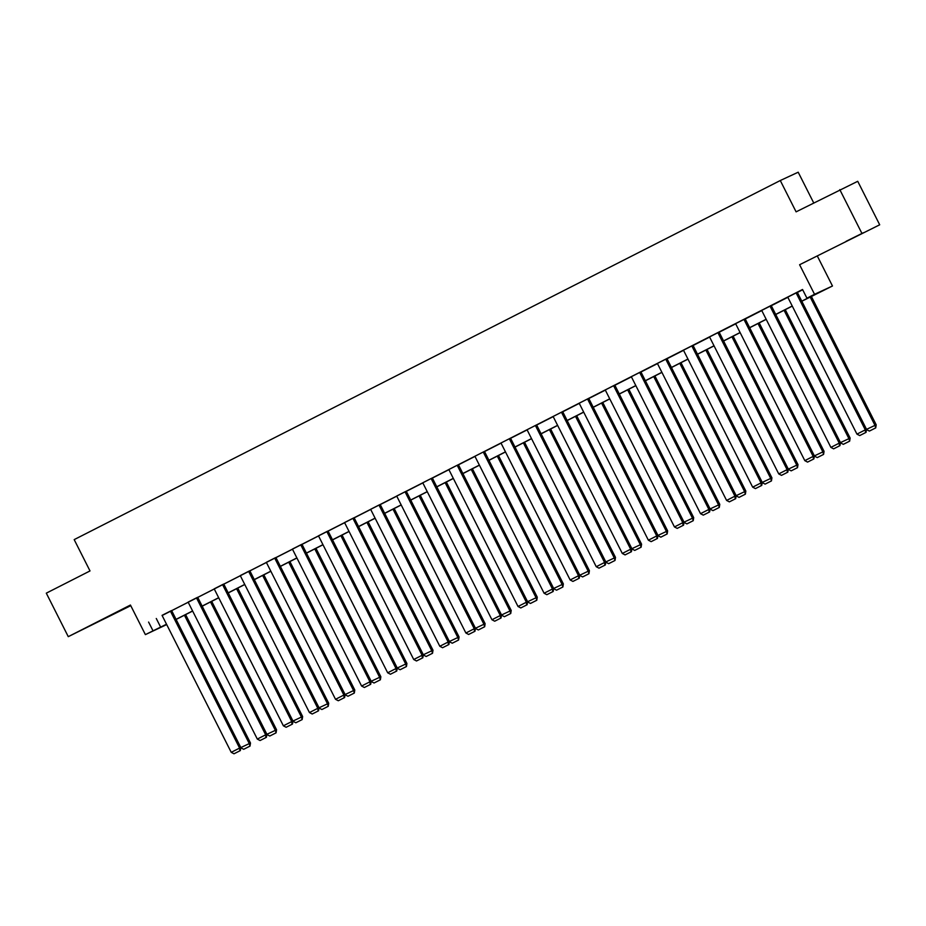 <?xml version="1.0" encoding="UTF-8"?>
<svg xmlns="http://www.w3.org/2000/svg" width="926" height="926" viewBox="0 0 926 926"><rect width="100%" height="100%" fill="white"/><g stroke="black" fill="none" stroke-linecap="round" stroke-linejoin="round"><path stroke-width="1.39" d="M94.348 623.626L111.699 615.014L94.348 623.626M846.063 241.339L863.414 232.727L846.063 241.339M166.703 624.575L145.382 634.623L130.439 605.037L68.269 636.66L46.3 593.161L90.007 570.937L74.184 539.615L780.282 180.524L796.094 211.846L857.731 181.299L879.7 224.798L799.601 264.732L814.544 294.306L832.474 285.995L801.823 301.239M839.801 189.622L861.77 233.12M68.269 636.66L130.763 605.673M799.601 264.732L879.7 224.798M817.531 256.421L832.474 285.995M813.699 202.887L798.2 172.213L780.282 180.524M197.689 597.293L196.474 597.86L265.669 734.827L266.873 734.26L197.689 597.293M260.067 740.534L266.399 737.327L260.067 740.534L257.312 739.075L188.117 602.108L196.474 597.86M249.835 570.775L248.619 571.342L317.803 708.309L319.019 707.742L249.835 570.775M312.212 714.015L318.544 710.809L312.212 714.015L309.446 712.557L240.262 575.59L248.619 571.342M301.969 544.256L300.765 544.824L369.949 681.791L371.164 681.223L301.969 544.256M364.358 687.497L370.689 684.302L364.358 687.497L361.591 686.039L292.408 549.072L300.765 544.824M354.114 517.738L352.91 518.305L422.094 655.272L423.309 654.717L354.114 517.738M416.492 660.979L422.835 657.784L416.492 660.979L413.737 659.52L344.553 522.553L352.91 518.305M406.259 491.22L405.044 491.787L474.239 628.754L475.443 628.198L406.259 491.22M468.637 634.46L474.969 631.266L468.637 634.46L465.882 633.002L396.687 496.035L405.044 491.787M458.405 464.713L457.189 465.269L526.373 602.236L527.588 601.68L458.405 464.713M520.782 607.942L527.114 604.747L520.782 607.942L518.016 606.484L448.832 469.517L457.189 465.269M510.539 438.195L509.335 438.75L578.519 575.717L579.734 575.162L510.539 438.195M572.928 581.424L579.259 578.229L572.928 581.424L570.161 579.965L500.978 442.998L509.335 438.75M562.684 411.676L561.469 412.232L630.664 549.199L631.868 548.643L562.684 411.676M625.062 554.905L631.405 551.711L625.062 554.905L622.307 553.459L553.123 416.48L561.469 412.232M614.829 385.158L613.614 385.714L682.809 522.681L684.013 522.125L614.829 385.158M677.207 528.387L683.538 525.192L677.207 528.387L674.452 526.94L605.257 389.962L613.614 385.714M666.975 358.64L665.759 359.195L734.943 496.174L736.158 495.607L666.975 358.64M729.352 501.869L735.684 498.674L729.352 501.869L726.586 500.422L657.402 363.455L665.759 359.195M719.108 332.121L717.905 332.677L787.088 469.656L788.304 469.088L719.108 332.121M781.498 475.362L787.829 472.156L781.498 475.362L778.731 473.904L709.548 336.937L717.905 332.677M771.254 305.603L770.038 306.17L839.234 443.137L840.438 442.57L771.254 305.603M833.632 448.844L839.963 445.637L833.632 448.844L830.877 447.385L761.693 310.418L770.038 306.17M801.777 301.147L814.625 294.618L806.94 298.184L802.541 289.479L162.119 615.512M171.669 610.662L188.198 602.259M197.747 597.397L214.265 588.994M223.814 584.144L240.343 575.74M249.881 570.879L266.41 562.476M275.96 557.626L292.477 549.222M302.026 544.361L318.556 535.957M328.093 531.107L344.622 522.704M354.172 517.854L370.689 509.439M380.239 504.589L396.768 496.186M406.317 491.336L422.835 482.932M432.384 478.071L448.913 469.667M458.451 464.817L474.98 456.414M484.53 451.552L501.047 443.149M510.596 438.299L527.125 429.895M536.663 425.034L553.192 416.631M562.742 411.781L579.259 403.377M588.809 398.516L605.338 390.112M614.876 385.262L631.405 376.859M640.954 371.997L657.483 363.594M667.021 358.744L683.55 350.341M693.099 345.491L709.617 337.076M719.166 332.226L735.695 323.822M745.233 318.972L761.762 310.569M771.312 305.707L787.829 297.304M797.379 292.454L802.68 289.757M797.321 292.35L796.117 292.905L865.301 429.872L866.516 429.317L797.321 292.35M859.71 435.579L866.042 432.384L859.71 435.579L856.944 434.12L787.76 297.153L796.117 292.905M745.187 318.868L743.972 319.424L813.155 456.391L814.371 455.835L745.187 318.868M807.565 462.097L813.896 458.902L807.565 462.097L804.81 460.639L735.614 323.672L743.972 319.424M693.042 345.375L691.826 345.942L761.022 482.909L762.225 482.353L693.042 345.375M755.419 488.615L761.751 485.421L755.419 488.615L752.664 487.157L683.469 350.19L691.826 345.942M640.896 371.893L639.692 372.46L708.876 509.427L710.092 508.86L640.896 371.893M703.274 515.134L709.617 511.939L703.274 515.134L700.519 513.675L631.335 376.708L639.692 372.46M588.762 398.411L587.547 398.979L656.731 535.946L657.946 535.378L588.762 398.411M651.14 541.652L657.472 538.446L651.14 541.652L648.374 540.194L579.19 403.227L587.547 398.979M536.617 424.93L535.402 425.497L604.585 562.464L605.801 561.897L536.617 424.93M598.995 568.17L605.326 564.964L598.995 568.17L596.24 566.712L527.044 429.745L535.402 425.497M484.472 451.448L483.256 452.015L552.452 588.982L553.655 588.415L484.472 451.448M546.849 594.689L553.181 591.482L546.849 594.689L544.094 593.23L474.899 456.263L483.256 452.015M432.326 477.966L431.122 478.534L500.306 615.501L501.522 614.933L432.326 477.966M494.704 621.207L501.047 618.001L494.704 621.207L491.949 619.749L422.765 482.782L431.122 478.534M380.192 504.485L378.977 505.04L448.161 642.019L449.376 641.452L380.192 504.485M442.57 647.725L448.902 644.519L442.57 647.725L439.804 646.267L370.62 509.3L378.977 505.04M328.047 531.003L326.832 531.559L396.027 668.537L397.231 667.97L328.047 531.003M390.425 674.232L396.756 671.037L390.425 674.232L387.67 672.785L318.475 535.818L326.832 531.559M275.902 557.521L274.686 558.077L343.882 695.044L345.085 694.488L275.902 557.521M338.279 700.75L344.611 697.556L338.279 700.75L335.525 699.304L266.329 562.325L274.686 558.077M223.756 584.04L222.553 584.595L291.736 721.562L292.952 721.007L223.756 584.04M286.134 727.269L292.477 724.074L286.134 727.269L283.379 725.822L214.195 588.843L222.553 584.595M171.623 610.558L170.407 611.114L239.591 748.081L240.806 747.525L171.623 610.558M234 753.787L240.332 750.592L234 753.787L231.234 752.329L162.05 615.362L170.407 611.114M806.94 298.184L814.544 294.306M145.382 634.623L166.518 624.217M148.588 622.052L152.987 630.745M176.067 619.355L192.596 610.952M202.134 606.102L218.663 597.698M228.213 592.837L244.73 584.433M254.28 579.583L270.809 571.18M280.346 566.33L296.876 557.915M306.425 553.065L322.942 544.662M332.492 539.812L349.021 531.408M358.559 526.547L375.088 518.143M384.637 513.293L401.166 504.89M410.704 500.028L427.233 491.625M436.783 486.775L453.3 478.372M462.85 473.51L479.379 465.107M488.916 460.257L505.446 451.853M514.995 446.992L531.512 438.588M541.062 433.738L557.591 425.335M567.129 420.473L583.658 412.07M593.207 407.22L609.725 398.817M619.274 393.967L635.803 385.552M645.353 380.702L661.87 372.298M671.419 367.448L687.949 359.045M697.486 354.183L714.015 345.78M723.565 340.93L740.082 332.527M749.632 327.665L766.161 319.262M775.699 314.412L792.228 306.008M166.564 624.309L163.231 625.999L166.622 624.425M792.274 306.101L775.745 314.504M766.207 319.354L749.678 327.758M740.129 332.619L723.611 341.023M714.062 345.873L697.533 354.276M687.995 359.126L671.466 367.541M661.916 372.391L645.399 380.794M635.849 385.644L619.32 394.048M609.771 398.909L593.253 407.313M583.704 412.163L567.175 420.566M557.637 425.428L541.108 433.831M531.559 438.681L515.041 447.084M505.492 451.946L488.963 460.349M479.425 465.199L462.896 473.603M453.346 478.464L436.829 486.868M427.28 491.718L410.75 500.121M401.213 504.983L384.684 513.386M375.134 518.236L358.605 526.639M349.067 531.489L332.538 539.904M322.989 544.754L306.471 553.158M296.922 558.008L280.393 566.411M270.855 571.273L254.326 579.676M244.777 584.526L228.259 592.929M218.71 597.791L202.181 606.194M192.643 611.044L176.114 619.448M156.274 618.487L160.673 627.191M856.944 434.12L865.301 429.872L865.555 432.604M866.516 429.317L866.042 432.384M810.146 297.003L874.989 425.381L866.505 429.375M875.244 428.113L869.398 431.088L875.73 427.893L874.989 425.381L876.204 424.826L811.338 296.401M866.632 429.629L869.398 431.088M875.73 427.893L876.204 424.826M830.877 447.385L839.234 443.137L839.488 445.869M840.438 442.57L839.963 445.637M804.81 460.639L813.155 456.391L813.41 459.122M814.371 455.835L813.896 458.902M784.079 310.268L848.922 438.646L840.438 442.628M849.177 441.366L843.32 444.341L849.663 441.146L848.922 438.646L850.137 438.079L785.26 309.666M840.565 442.894L843.32 444.341M849.663 441.146L850.137 438.079M758 323.521L822.855 451.9L814.359 455.893M823.098 454.631L817.253 457.606L823.584 454.411L822.855 451.9L824.059 451.332L759.193 322.919M814.498 456.148L817.253 457.606M823.584 454.411L824.059 451.332M778.731 473.904L787.088 469.656L787.343 472.387M788.304 469.088L787.829 472.156M731.934 336.786L796.777 465.153L788.292 469.146M797.031 467.885L791.186 470.859L797.517 467.665L796.777 465.153L797.992 464.597L733.126 336.184M788.42 469.413L791.186 470.859M797.517 467.665L797.992 464.597M752.664 487.157L761.022 482.909L761.276 485.641M762.225 482.353L761.751 485.421M705.867 350.04L770.71 478.418L762.225 482.411M770.964 481.15L765.107 484.124L771.451 480.918L770.71 478.418L771.925 477.851L707.047 349.438M762.353 482.666L765.107 484.124M771.451 480.918L771.925 477.851M726.586 500.422L734.943 496.174L735.198 498.894M736.158 495.607L735.684 498.674M679.788 363.305L744.631 491.671L736.147 495.665M744.886 494.403L739.041 497.378L745.372 494.183L744.631 491.671L745.847 491.116L680.98 362.691M736.286 495.931L739.041 497.378M745.372 494.183L745.847 491.116M700.519 513.675L708.876 509.427L709.131 512.159M710.092 508.86L709.617 511.939M653.721 376.558L718.564 504.936L710.08 508.918M718.819 507.668L712.974 510.643L719.305 507.436L718.564 504.936L719.78 504.369L654.913 375.956M710.207 509.184L712.974 510.643M719.305 507.436L719.78 504.369M674.452 526.94L682.809 522.681L683.052 525.412M684.013 522.125L683.538 525.192M627.643 389.823L692.498 518.19L684.001 522.183M692.752 520.921L686.895 523.896L693.227 520.701L692.498 518.19L693.701 517.634L628.835 389.209M684.14 522.438L686.895 523.896M693.227 520.701L693.701 517.634M648.374 540.194L656.731 535.946L656.985 538.677M657.946 535.378L657.472 538.446M601.576 403.076L666.419 531.455L657.935 535.436M666.674 534.186L660.828 537.161L667.16 533.955L666.419 531.455L667.634 530.887L602.768 402.474M658.062 535.703L660.828 537.161M667.16 533.955L667.634 530.887M622.307 553.459L630.664 549.199L630.919 551.931M631.868 548.643L631.405 551.711M575.509 416.341L640.352 544.708L631.868 548.701M640.607 547.44L634.75 550.414L641.093 547.22L640.352 544.708L641.568 544.152L576.69 415.728M631.995 548.956L634.75 550.414M641.093 547.22L641.568 544.152M596.24 566.712L604.585 562.464L604.84 565.196M605.801 561.897L605.326 564.964M549.431 429.595L614.285 557.973L605.789 561.955M614.528 560.705L608.683 563.679L615.014 560.473L614.285 557.973L615.489 557.406L550.623 428.993M605.928 562.221L608.683 563.679M615.014 560.473L615.489 557.406M570.161 579.965L578.519 575.717L578.773 578.449M579.734 575.162L579.259 578.229M523.364 442.848L588.207 571.226L579.722 575.22M588.461 573.958L582.616 576.933L588.948 573.738L588.207 571.226L589.422 570.671L524.556 442.246M579.85 575.474L582.616 576.933M588.948 573.738L589.422 570.671M544.094 593.23L552.452 588.982L552.706 591.714M553.655 588.415L553.181 591.482M497.297 456.113L562.14 584.491L553.655 588.473M562.395 587.223L556.538 590.198L562.881 586.991L562.14 584.491L563.355 583.924L498.477 455.511M553.783 588.739L556.538 590.198M562.881 586.991L563.355 583.924M518.016 606.484L526.373 602.236L526.628 604.967M527.588 601.68L527.114 604.747M471.218 469.366L536.073 597.745L527.577 601.738M536.316 600.476L530.471 603.451L536.802 600.256L536.073 597.745L537.277 597.189L472.41 468.764M527.716 601.993L530.471 603.451M536.802 600.256L537.277 597.189M491.949 619.749L500.306 615.501L500.561 618.232M501.522 614.933L501.047 618.001M445.151 482.631L509.995 611.01L501.51 614.991M510.249 613.73L504.404 616.704L510.735 613.51L509.995 611.01L511.21 610.442L446.344 482.029M501.637 615.258L504.404 616.704M510.735 613.51L511.21 610.442M465.882 633.002L474.239 628.754L474.482 631.486M475.443 628.198L474.969 631.266M419.073 495.885L483.928 624.263L475.432 628.256M484.182 626.995L478.325 629.969L484.657 626.763L483.928 624.263L485.131 623.696L420.265 495.283M475.57 628.511L478.325 629.969M484.657 626.763L485.131 623.696M439.804 646.267L448.161 642.019L448.415 644.751M449.376 641.452L448.902 644.519M393.006 509.15L457.849 637.516L449.365 641.51M458.104 640.248L452.258 643.223L458.59 640.028L457.849 637.516L459.065 636.961L394.198 508.548M449.492 641.776L452.258 643.223M458.59 640.028L459.065 636.961M413.737 659.52L422.094 655.272L422.349 658.004M423.309 654.717L422.835 657.784M366.939 522.403L431.782 650.781L423.298 654.775M432.037 653.513L426.191 656.488L432.523 653.281L431.782 650.781L432.998 650.214L368.131 521.801M423.425 655.029L426.191 656.488M432.523 653.281L432.998 650.214M387.67 672.785L396.027 668.537L396.27 671.257M397.231 667.97L396.756 671.037M340.861 535.668L405.715 664.035L397.219 668.028M405.958 666.766L400.113 669.741L406.445 666.546L405.715 664.035L406.919 663.479L342.053 535.054M397.358 668.283L400.113 669.741M406.445 666.546L406.919 663.479M361.591 686.039L369.949 681.791L370.203 684.522M371.164 681.223L370.689 684.302M314.794 548.921L379.637 677.3L371.152 681.281M379.891 680.031L374.046 683.006L380.378 679.8L379.637 677.3L380.852 676.732L315.986 548.319M371.28 681.548L374.046 683.006M380.378 679.8L380.852 676.732M335.525 699.304L343.882 695.044L344.136 697.776M345.085 694.488L344.611 697.556M288.727 562.186L353.57 690.553L345.085 694.546M353.825 693.285L347.968 696.259L354.311 693.065L353.57 690.553L354.785 689.997L289.907 561.573M345.213 694.801L347.968 696.259M354.311 693.065L354.785 689.997M309.446 712.557L317.803 708.309L318.058 711.041M319.019 707.742L318.544 710.809M262.648 575.44L327.503 703.818L319.007 707.8M327.746 706.55L321.901 709.524L328.232 706.318L327.503 703.818L328.707 703.251L263.841 574.838M319.146 708.066L321.901 709.524M328.232 706.318L328.707 703.251M283.379 725.822L291.736 721.562L291.991 724.294M292.952 721.007L292.477 724.074M236.581 588.705L301.425 717.071L292.94 721.065M301.679 719.803L295.834 722.778L302.165 719.583L301.425 717.071L302.64 716.516L237.774 588.091M293.067 721.319L295.834 722.778M302.165 719.583L302.64 716.516M257.312 739.075L265.669 734.827L265.912 737.559M266.873 734.26L266.399 737.327M210.515 601.958L275.358 730.336L266.873 734.318M275.612 733.068L269.755 736.043L276.087 732.836L275.358 730.336L276.561 729.769L211.695 601.356M267.001 734.584L269.755 736.043M276.087 732.836L276.561 729.769M231.234 752.329L239.591 748.081L239.846 750.812M240.806 747.525L240.332 750.592M184.436 615.211L249.279 743.59L240.795 747.583M249.534 746.321L243.688 749.296L250.02 746.101L249.279 743.59L250.495 743.034L185.628 614.609M240.934 747.838L243.688 749.296M250.02 746.101L250.495 743.034"/></g></svg>

